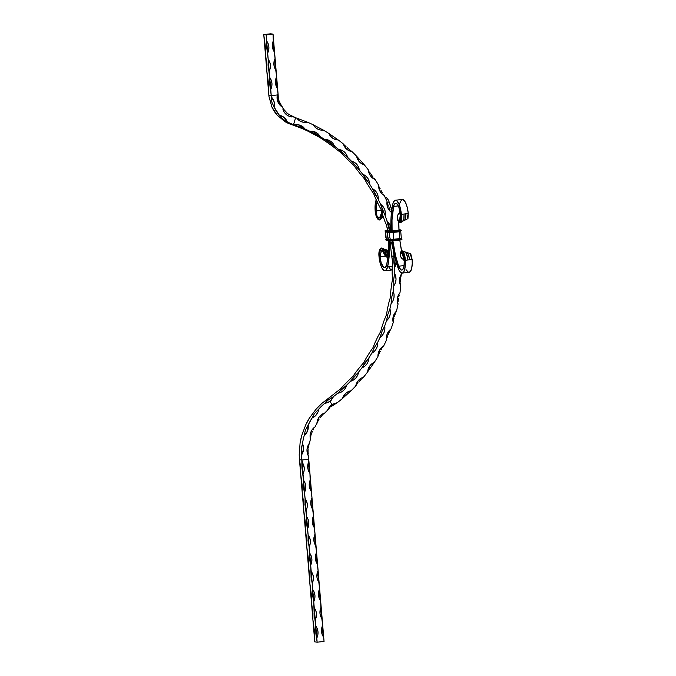 <?xml version="1.0" encoding="UTF-8"?>
<svg xmlns="http://www.w3.org/2000/svg" width="676" height="676" viewBox="0 0 676 676"><rect width="100%" height="100%" fill="white"/><g stroke="black" fill="none" stroke-linecap="round" stroke-linejoin="round"><path stroke-width="1.01" d="M391.438 212.382A161.978 153.029 -82.1 0 1 391.455 212.425A161.978 153.029 97.9 0 0 391.438 212.382L389.266 210.304L387.737 207.65L387.044 201.524A161.978 153.029 97.9 0 0 384.162 195.423A161.978 153.029 -82.1 0 1 387.044 201.524A11.103 10.486 -82.1 0 0 391.438 212.382L391.438 212.382M391.074 211.782L390.711 211.106L391.074 211.782M390.018 209.712L389.359 208.284L390.018 209.712M388.742 206.831L389.359 208.284L388.742 206.831M387.711 204.008L388.193 205.403L387.711 204.008M387.145 202.073L387.306 202.69L387.145 202.073M384.145 195.406L381.779 193.623L379.971 191.181L378.881 188.291L378.611 185.19A161.978 153.029 97.9 0 0 375.07 179.486A161.978 153.029 -82.1 0 1 378.611 185.19A11.103 10.486 -82.1 0 0 384.162 195.423L384.145 195.406M383.74 194.849L383.309 194.206L383.74 194.849M382.464 192.888L381.653 191.536L382.464 192.888M380.884 190.167L381.653 191.536L380.884 190.167M379.54 187.514L380.174 188.824L379.54 187.514M378.771 185.697L378.999 186.28L378.771 185.697M375.053 179.478L372.501 177.999L370.431 175.794L368.428 170.022A161.978 153.029 97.9 0 0 364.279 164.8A161.978 153.029 -82.1 0 1 368.428 170.022A11.103 10.486 -82.1 0 0 375.07 179.486L375.07 179.486M374.589 178.954L374.09 178.363L374.589 178.954M373.11 177.137L372.155 175.878L373.11 177.137M371.234 174.611L372.155 175.878L371.234 174.611M369.611 172.16L370.389 173.369L369.611 172.16M368.64 170.487L368.935 171.028L368.64 170.487M364.263 164.792L361.559 163.634L359.26 161.708L356.632 156.232L364.263 164.792M351.942 151.559A161.978 153.029 -82.1 0 1 356.632 156.232A161.978 153.029 97.9 0 0 351.942 151.559L349.103 150.731L346.602 149.1L343.383 143.988A161.978 153.029 97.9 0 0 338.203 139.932A161.978 153.029 -82.1 0 1 343.383 143.988A11.103 10.486 -82.1 0 0 351.892 151.551L351.588 151.5M351.351 151.12L350.734 150.63L351.351 151.12M349.509 149.641L348.301 148.627L349.509 149.641M347.134 147.605L348.301 148.627L347.134 147.605M345.014 145.661L346.036 146.616L345.014 145.661M343.695 144.351L344.101 144.774L343.695 144.351M338.177 139.924L335.288 139.459L332.626 138.149L330.429 136.096L328.866 133.476L338.177 139.924M323.263 130.079A161.978 153.029 -82.1 0 1 328.866 133.476A161.978 153.029 97.9 0 0 323.263 130.079L320.314 129.969L317.526 128.998L315.109 127.232L313.267 124.815L323.238 130.071A11.103 10.486 -82.1 0 1 320.737 130.037A11.103 10.486 -82.1 0 1 313.267 124.815A161.978 153.029 97.9 0 0 307.326 122.136A161.978 153.029 -82.1 0 1 313.267 124.815L323.263 130.079M307.293 122.128L304.377 122.39L301.488 121.764L298.893 120.311L296.798 118.139L307.293 122.128M296.798 118.139L296.815 118.148A161.978 153.029 97.9 0 0 295.632 117.751A161.978 153.029 -82.1 0 1 296.798 118.139L307.326 122.136A11.103 10.486 -82.1 0 1 303.6 122.305A11.103 10.486 -82.1 0 1 296.798 118.139M316.385 408.87L321.97 403.276L331.012 396.33A154.643 146.101 97.9 0 0 335.558 392.688L340.518 388.97L344.16 384.923A154.643 146.101 97.9 0 0 348.317 380.723L352.838 376.507L356.024 371.977A154.643 146.101 97.9 0 0 359.7 367.296L363.739 362.64L366.417 357.688A154.643 146.101 97.9 0 0 369.561 352.602L373.059 347.565L375.188 342.25A154.643 146.101 97.9 0 0 377.757 336.825L380.689 331.477L382.227 325.874A154.643 146.101 97.9 0 0 384.196 320.179L386.52 314.594L387.449 308.78A154.643 146.101 97.9 0 0 388.784 302.89L390.475 297.144L390.779 291.204A154.643 146.101 97.9 0 0 391.455 285.188L392.502 279.357L392.165 273.358A154.643 146.101 97.9 0 0 392.173 267.316L392.587 261.849L391.767 256.094L393.855 256.381L394.556 267.645A154.643 146.101 -82.1 0 1 394.53 273.67L393.694 279.518L393.829 285.517A154.643 146.101 -82.1 0 1 393.153 291.517L391.666 297.305L391.167 303.22A154.643 146.101 -82.1 0 1 389.832 309.109L387.711 314.754L386.571 320.492A154.643 146.101 -82.1 0 1 384.61 326.204L381.881 331.637L380.132 337.138A154.643 146.101 -82.1 0 1 377.571 342.58L374.25 347.726L371.935 352.914A154.643 146.101 -82.1 0 1 368.792 358.018L362.074 367.617A154.643 146.101 -82.1 0 1 358.407 372.307L350.692 381.036A154.643 146.101 -82.1 0 1 346.543 385.252L337.941 393.018A154.643 146.101 -82.1 0 1 333.395 396.66L328.46 399.812L327.26 399.643L331.012 396.347A154.643 146.101 97.9 0 0 335.558 392.688L340.518 388.97L344.152 384.957A154.643 146.101 97.9 0 0 348.317 380.723L352.838 376.507L356.032 371.986A154.643 146.101 97.9 0 0 359.7 367.296L363.739 362.64L366.417 357.697A154.643 146.101 97.9 0 0 369.561 352.602L373.059 347.565L375.197 342.267A154.643 146.101 97.9 0 0 377.757 336.825L380.689 331.477L382.244 325.891A154.643 146.101 97.9 0 0 384.196 320.179L386.52 314.594L387.449 308.78A154.643 146.101 97.9 0 0 388.784 302.89L390.475 297.144L390.77 291.187A154.643 146.101 97.9 0 0 391.455 285.188L392.502 279.357L392.148 273.341A154.643 146.101 97.9 0 0 392.173 267.316L392.587 261.849L391.581 255.494A154.643 146.101 97.9 0 0 390.931 249.503L390.01 240.656L390.931 249.503A154.643 146.101 97.9 0 1 391.565 255.486L391.767 256.094L393.888 256.069L393.787 262.009L394.556 267.645A154.643 146.101 -82.1 0 1 394.53 273.67A11.103 10.486 -82.1 0 1 394.649 273.501L395.764 276.484L396.018 279.687L395.392 282.847L393.931 285.703A11.103 10.486 -82.1 0 1 393.829 285.517A154.643 146.101 -82.1 0 1 393.153 291.517L393.136 291.533A11.103 10.486 -82.1 0 1 393.288 291.364L394.066 294.466L393.973 297.685L393.001 300.752L391.243 303.414A11.103 10.486 -82.1 0 1 391.167 303.22A154.643 146.101 -82.1 0 1 389.832 309.109A11.103 10.486 -82.1 0 1 389.984 308.966L390.415 312.151L389.967 315.346L388.675 318.278L386.638 320.711A11.103 10.486 -82.1 0 1 386.579 320.509L386.579 320.509A154.643 146.101 -82.1 0 1 384.61 326.204L384.593 326.212A11.103 10.486 -82.1 0 1 384.779 326.085L384.864 329.305L384.069 332.423L382.464 335.186L380.174 337.358A11.103 10.486 -82.1 0 1 380.14 337.155L380.14 337.155A154.643 146.101 -82.1 0 1 377.571 342.58A11.103 10.486 -82.1 0 1 377.749 342.478L377.478 345.698L376.346 348.706L374.453 351.258L371.952 353.142A11.103 10.486 -82.1 0 1 371.944 352.931L371.944 352.931A154.643 146.101 -82.1 0 1 368.792 358.018A11.103 10.486 -82.1 0 1 368.978 357.942L368.361 361.102L366.916 363.958L364.753 366.274L362.066 367.837A11.103 10.486 -82.1 0 1 362.082 367.626L362.082 367.626A154.643 146.101 -82.1 0 1 358.407 372.307A11.103 10.486 -82.1 0 1 358.601 372.248L357.638 375.324L355.889 377.994L353.497 380.022L350.658 381.256A11.103 10.486 -82.1 0 1 350.692 381.053L350.692 381.053A154.643 146.101 -82.1 0 1 346.543 385.252A11.103 10.486 -82.1 0 1 346.737 385.227L345.453 388.168L343.425 390.61L340.831 392.342L337.882 393.221A11.103 10.486 -82.1 0 1 337.941 393.018A154.643 146.101 -82.1 0 1 333.395 396.66A11.103 10.486 -82.1 0 1 333.505 396.66L331.096 400.412L328.713 402.271L324.353 403.606L328.46 399.812L327.26 399.643L321.97 403.276A64.786 61.203 97.9 0 0 316.393 408.76L309.608 417.751A64.786 61.203 97.9 0 0 305.797 424.705L301.792 435.369A64.786 61.203 97.9 0 0 300.076 443.177L299.223 454.559A64.786 61.203 97.9 0 0 299.46 459.68L301.842 460.01A64.786 61.203 -82.1 0 1 301.606 454.889L301.2 449.101L302.459 443.507A64.786 61.203 -82.1 0 1 304.175 435.699L305.358 430.198L308.18 425.035A64.786 61.203 -82.1 0 1 311.991 418.081L314.602 413.349L318.776 409.09A64.786 61.203 -82.1 0 1 324.353 403.606L318.776 409.09L318.016 411.98L315.591 415.672L311.974 418.055L308.18 425.035L307.563 430.933L304.158 435.674L303.203 439.577L302.459 443.507L303.524 449.295L301.606 454.889A64.786 61.203 97.9 0 0 301.842 460.01L299.46 459.68L300.735 467.809L300.643 473.8L302.265 486.027L302.172 492.018L303.794 504.245L303.71 510.236L305.324 522.463L305.239 528.455L306.853 540.682L306.769 546.673L308.383 558.908L308.298 564.899L309.912 577.127L309.828 583.118L311.442 595.345L311.357 601.336L312.971 613.563L312.887 619.554L314.501 631.781L314.762 641.87L317.145 642.2L324.049 641.439L323.711 637.341L324.049 641.439L317.145 642.2L315.861 633.556L315.776 625.959L314.163 613.732L313.74 601.665L312.633 595.505L312.211 583.447L311.104 577.287L310.681 565.229L309.574 559.069L309.152 547.002L308.045 540.851L308.129 534.86L306.515 522.632L306.6 516.641L304.986 504.414L305.07 498.423L303.456 486.196L303.541 480.205L301.918 467.969L301.842 460.01L304.242 467.868L304.073 471.087L303.025 474.13L303.541 480.205L305.07 482.96L305.772 486.086L305.603 489.306L304.555 492.348L305.07 498.423L306.6 501.186L307.31 504.304L307.132 507.524L306.084 510.566L306.6 516.641L308.129 519.405L308.839 522.523L308.662 525.742L307.614 528.784L308.129 534.86L309.659 537.623L310.368 540.741L310.191 543.96L309.152 547.002L309.659 553.078L311.188 555.841L311.898 558.959L311.72 562.178L310.681 565.229L311.188 571.296L312.718 574.059L313.427 577.186L313.25 580.397L312.211 583.447L312.718 589.514L314.247 592.277L314.957 595.404L314.779 598.623L313.74 601.665L314.247 607.741L315.776 610.496L316.486 613.622L316.309 616.842L315.269 619.884L315.776 625.959L317.306 628.714L318.016 631.84L317.838 635.06L316.799 638.102L317.145 642.2L314.762 641.87L299.46 459.68A64.786 61.203 -82.1 0 1 299.223 454.559L300.076 443.177L301.792 435.369L305.797 424.705L309.659 417.734M391.142 303.169L391.666 297.305L393.288 291.364C394.852 295.767 394.167 299.789 391.243 303.414L391.167 303.22M393.812 285.475L393.694 279.518L394.649 273.501C396.685 277.684 396.449 281.748 393.931 285.703L393.829 285.517M269.082 96.778L271.913 107.002L276.983 114.937L284.917 121.612L291.111 124.426L293.494 124.756A34.231 32.338 -82.1 0 1 287.292 121.942L282.475 118.858L279.365 115.266A34.231 32.338 -82.1 0 1 274.295 107.332L271.862 102.22L271.389 97.023A34.231 32.338 -82.1 0 1 271.245 95.62L268.862 95.291A34.231 32.338 97.9 0 0 269.006 96.693L271.913 107.002A34.231 32.338 97.9 0 0 276.983 114.937L284.917 121.612A34.231 32.338 97.9 0 0 291.111 124.426A154.643 146.101 97.9 0 1 291.981 124.714L302.502 128.71A154.643 146.101 97.9 0 1 307.715 131.068L317.703 136.324A11.103 10.486 97.9 0 0 317.712 136.324A154.643 146.101 97.9 0 1 322.629 139.298L331.958 145.746A11.103 10.486 97.9 0 0 331.958 145.754A154.643 146.101 97.9 0 1 336.504 149.32L341.439 153.089L345.047 156.874A154.643 146.101 97.9 0 1 349.171 160.981L353.666 165.265L356.818 169.532A154.643 146.101 97.9 0 1 360.452 174.129L364.457 178.87L367.102 183.568A154.643 146.101 97.9 0 1 370.195 188.587L373.659 193.725L375.746 198.803A154.643 146.101 97.9 0 1 378.281 204.169L381.163 209.628L382.675 215.002A154.643 146.101 97.9 0 1 384.585 220.663L386.402 224.871L387.703 230.736L386.402 224.871L384.585 220.663A154.643 146.101 97.9 0 0 382.667 215.019L381.163 209.628L378.281 204.169A154.643 146.101 97.9 0 0 375.746 198.803L373.659 193.725L370.195 188.587A154.643 146.101 97.9 0 0 367.093 183.576L364.457 178.87L360.452 174.129A154.643 146.101 97.9 0 0 356.81 169.541L353.666 165.265L349.171 160.981A154.643 146.101 97.9 0 0 345.047 156.874L341.439 153.089L336.504 149.32A154.643 146.101 97.9 0 0 331.95 145.754L322.629 139.298A154.643 146.101 97.9 0 0 317.703 136.324L307.715 131.068A154.643 146.101 97.9 0 0 302.502 128.71L291.981 124.714A154.643 146.101 97.9 0 0 291.111 124.426L293.494 124.756A154.643 146.101 -82.1 0 1 294.364 125.052L304.884 129.04A154.643 146.101 -82.1 0 1 310.098 131.398L320.086 136.653A154.643 146.101 -82.1 0 1 325.004 139.628L334.333 146.084A154.643 146.101 -82.1 0 1 338.887 149.649L347.405 157.195A154.643 146.101 -82.1 0 1 351.554 161.31L359.193 169.87A154.643 146.101 -82.1 0 1 362.835 174.459L369.476 183.914A154.643 146.101 -82.1 0 1 372.577 188.917L378.129 199.141A154.643 146.101 -82.1 0 1 380.656 204.498L385.024 215.331A154.643 146.101 -82.1 0 1 386.968 220.993L389.545 230.998L386.959 221.001A11.103 10.486 -82.1 0 1 387.027 220.79L389.782 224.576L390.635 227.651L390.618 230.913M393.939 255.824L393.947 255.815A154.643 146.101 -82.1 0 0 393.398 250.534A154.643 146.101 -82.1 0 1 393.947 255.815L393.939 255.824A11.103 10.486 -82.1 0 1 394.049 255.629L394.868 256.981M392.874 248.472L392.486 246.985L392.874 248.472M392.156 245.447L391.877 243.892L392.156 245.447M391.649 242.354L391.877 243.892L391.649 242.354M291.221 116.872L291.931 116.965L291.61 116.019A11.103 10.486 -82.1 0 1 291.931 116.965L288.973 116.23L286.354 114.624L284.292 112.284L282.965 109.411A11.103 10.486 -82.1 0 1 283.903 109.537L287.968 113.974L295.632 117.751A26.896 25.409 -82.1 0 1 291.61 116.019L286.852 113.103L283.903 109.537A26.896 25.409 -82.1 0 1 280.988 104.957A11.103 10.486 -82.1 0 1 280.751 105.938L277.54 100.986L277.295 94.953L271.245 95.62A34.231 32.338 97.9 0 0 271.389 97.023L274.118 101.755L274.295 107.332L279.365 115.266L284.165 117.506L287.292 121.942L293.494 124.756L295.632 117.751L293.494 124.756A154.643 146.101 -82.1 0 1 294.364 125.052L294.364 125.052A11.103 10.486 -82.1 0 1 294.246 124.883L297.288 124.578L300.271 125.212L302.941 126.725L305.07 128.989A11.103 10.486 -82.1 0 1 304.884 129.04A154.643 146.101 -82.1 0 1 310.098 131.398L310.115 131.406A11.103 10.486 -82.1 0 1 310.005 131.212L313.047 131.288L315.937 132.276L318.421 134.11L320.289 136.628A11.103 10.486 -82.1 0 1 320.086 136.653A154.643 146.101 -82.1 0 1 325.004 139.628L325.004 139.636A11.103 10.486 -82.1 0 1 324.928 139.442L327.945 139.881L330.699 141.225L332.955 143.346L334.535 146.084A11.103 10.486 -82.1 0 1 334.333 146.084A154.643 146.101 -82.1 0 1 338.887 149.649L338.887 149.666A11.103 10.486 -82.1 0 1 338.828 149.447L341.769 150.258L344.354 151.923L346.357 154.314L347.625 157.229A11.103 10.486 -82.1 0 1 347.43 157.204L347.43 157.204A154.643 146.101 -82.1 0 1 351.554 161.31L351.545 161.319A11.103 10.486 -82.1 0 1 351.52 161.099L354.342 162.265L356.725 164.243L358.449 166.871L359.387 169.921A11.103 10.486 -82.1 0 1 359.193 169.87A154.643 146.101 -82.1 0 1 362.835 174.459L362.826 174.467A11.103 10.486 -82.1 0 1 362.818 174.247L365.496 175.752L367.634 178.008L369.062 180.83L369.662 183.982A11.103 10.486 -82.1 0 1 369.476 183.914A154.643 146.101 -82.1 0 1 372.577 188.917A11.103 10.486 -82.1 0 1 372.586 188.714L375.079 190.531L376.954 193.04L378.061 196.023L378.306 199.234A11.103 10.486 -82.1 0 1 378.129 199.141A154.643 146.101 -82.1 0 1 380.656 204.498A11.103 10.486 -82.1 0 1 380.689 204.296L382.962 206.408L384.551 209.137L385.32 212.239L385.21 215.458A11.103 10.486 -82.1 0 1 385.041 215.348L385.041 215.348A154.643 146.101 -82.1 0 1 386.968 220.993L390.61 230.922M380.647 204.515L380.689 204.296C384.298 207.042 385.81 210.76 385.21 215.458L382.354 209.797L380.656 204.498M372.569 188.934L372.586 188.714C376.481 190.995 378.383 194.502 378.306 199.234L374.85 193.885L372.577 188.917M320.027 136.628L310.098 131.398L312.658 131.22L320.061 136.645M331.037 406.791L332.288 405.853L331.037 406.791M329.406 408.253L329.913 407.763L329.406 408.253M324.167 413.661A57.452 54.274 -82.1 0 1 328.274 409.622A11.103 10.486 -82.1 0 1 327.775 409.648L329.474 406.699L331.924 404.434L330.006 401.4L331.924 404.434L337.273 402.685L332.288 405.853L337.273 402.685A161.978 153.029 97.9 0 0 342.394 398.561A161.978 153.029 -82.1 0 1 337.273 402.685L331.924 404.434L328.274 409.622A57.452 54.274 -82.1 0 0 324.167 413.661L324.167 413.661A11.103 10.486 -82.1 0 0 324.226 413.137L324.167 413.661M323.086 414.506L322.528 415.022L323.086 414.506M321.987 415.554L320.956 416.678L321.987 415.554M320.001 417.861L320.956 416.678L320.001 417.861M318.404 420.303L319.148 419.069L318.404 420.303M317.788 421.52L318.083 420.911L317.788 421.52M317.441 422.576L317.441 422.576A11.103 10.486 -82.1 0 1 316.968 422.753L317.695 419.619L319.249 416.813L321.489 414.591L324.226 413.137C320.027 414.853 317.61 418.064 316.968 422.753L317.441 422.576A57.452 54.274 -82.1 0 0 314.627 427.697A57.452 54.274 -82.1 0 1 317.441 422.576M313.436 429.378L313.064 430.029L313.436 429.378M312.388 431.389L311.805 432.801L312.388 431.389M311.323 434.229L311.805 432.801L311.323 434.229M310.816 436.375L310.952 435.665L310.816 436.375M309.397 444.022A57.452 54.274 -82.1 0 1 310.664 438.276A11.103 10.486 -82.1 0 1 310.259 438.589L310.081 435.378L310.791 432.234L312.32 429.421L314.543 427.181A11.103 10.486 -82.1 0 1 314.627 427.697L314.543 427.181C310.994 430.122 309.566 433.933 310.259 438.589L310.664 438.276A57.452 54.274 -82.1 0 0 309.397 444.022L309.397 444.022A11.103 10.486 -82.1 0 0 309.169 443.557L309.397 444.022M308.924 445.18L308.721 445.864L308.924 445.18M308.552 446.582L308.281 448.053L308.552 446.582M308.112 449.565L308.053 451.086L308.112 449.565M308.104 452.599L308.053 451.086L308.104 452.599M308.256 454.061L308.163 453.342L308.256 454.061M308.552 455.311L308.552 455.311A11.103 10.486 -82.1 0 1 308.256 455.742L307.183 452.743L306.98 449.532L307.665 446.38L309.169 443.557C306.583 447.461 306.279 451.526 308.256 455.742L308.552 455.311A57.452 54.274 -82.1 0 0 308.755 459.249L308.831 467.217L309.938 473.369L310.36 485.436L311.974 497.663L311.889 503.654L313.512 515.881L313.419 521.872L315.041 534.099L314.948 540.09L316.571 552.317L316.486 558.308L318.1 570.536L317.914 574.93L319.63 588.762L319.545 594.753L320.644 600.905L321.075 612.971L322.689 625.199L322.604 631.19L323.711 637.341L322.173 634.578L321.472 631.46L321.641 628.241L322.689 625.199L322.182 619.123L320.644 616.36L319.942 613.242L320.111 610.022L321.159 606.98L320.644 600.905L319.114 598.142L318.413 595.024L318.582 591.804L319.63 588.762L319.114 582.687L317.585 579.923L316.883 576.805L317.052 573.586L318.1 570.536L317.585 564.468L316.055 561.705L315.354 558.579L315.523 555.368L316.571 552.317L316.055 546.25L314.526 543.487L313.825 540.361L313.994 537.141L315.041 534.099L314.526 528.024L312.996 525.269L312.287 522.142L312.464 518.923L313.512 515.881L312.996 509.805L311.467 507.051L310.757 503.924L310.935 500.705L311.974 497.663L311.467 491.587L309.938 488.824L309.228 485.706L309.405 482.487L310.445 479.445L309.938 473.369L308.408 470.606L307.698 467.488L308.755 459.249L301.842 460.01L308.755 459.249A57.452 54.274 -82.1 0 1 308.552 455.311M342.436 398.485L345.656 393.373L348.165 391.683L351.005 390.796L342.402 398.536A11.103 10.486 -82.1 0 1 351.005 390.796A161.978 153.029 97.9 0 0 355.737 386.004A161.978 153.029 -82.1 0 1 351.005 390.796L342.436 398.485M356.007 385.54L356.37 385.016L356.007 385.54M357.173 383.917L358.077 382.785L357.173 383.917M359.074 381.619L360.131 380.461L359.074 381.619M361.229 379.32L360.131 380.461L361.229 379.32M362.911 377.707L362.344 378.23L362.911 377.707M367.643 371.927A161.978 153.029 -82.1 0 1 363.46 377.25A161.978 153.029 97.9 0 0 367.643 371.927L369.696 366.105L371.775 363.857L374.36 362.302L367.634 371.885L374.36 362.302A161.978 153.029 97.9 0 0 377.943 356.514A161.978 153.029 -82.1 0 1 374.36 362.302A11.103 10.486 -82.1 0 0 367.643 371.927M378.104 355.956L378.34 355.331L378.104 355.956M378.898 354.03L379.532 352.686L378.898 354.03M380.258 351.3L379.532 352.686L380.258 351.3M381.855 348.588L381.027 349.94L381.855 348.588M383.148 346.687L382.709 347.303L383.148 346.687M383.554 346.163L383.579 346.154A161.978 153.029 97.9 0 0 386.511 339.977A161.978 153.029 -82.1 0 1 383.579 346.154L381.18 348.005L379.346 350.489L377.943 356.514A11.103 10.486 -82.1 0 1 383.579 346.154M386.613 339.386L386.782 338.718L386.613 339.386M387.187 337.341L387.678 335.913L387.187 337.341M388.244 334.451L388.869 333.006L388.244 334.451M389.537 331.578L388.869 333.006L389.537 331.578M390.61 329.575L390.246 330.226L390.61 329.575M390.965 329.026L390.981 329.009A161.978 153.029 97.9 0 0 393.221 322.528A161.978 153.029 -82.1 0 1 390.981 329.009L387.247 333.834L386.511 339.977A11.103 10.486 -82.1 0 1 390.981 329.009M393.263 321.911L393.356 321.218L393.263 321.911M393.618 319.782L393.947 318.295L393.618 319.782M394.353 316.774L394.809 315.261L394.353 316.774M395.325 313.782L394.809 315.261L395.325 313.782M396.17 311.704L395.882 312.371L396.17 311.704M396.457 311.129L396.474 311.112A161.978 153.029 97.9 0 0 397.995 304.411A161.978 153.029 -82.1 0 1 396.474 311.112L394.53 313.495L393.288 316.351L393.221 322.528A11.103 10.486 -82.1 0 1 396.474 311.112M397.97 303.777L397.987 303.059L397.97 303.777M398.088 301.58L398.257 300.051L398.088 301.58M398.494 298.488L398.257 300.051L398.494 298.488M399.136 295.429L398.789 296.95L399.136 295.429M399.744 293.3L399.533 293.984L399.744 293.3M399.964 292.708L399.981 292.7A161.978 153.029 97.9 0 0 400.758 285.872A161.978 153.029 -82.1 0 1 399.981 292.7L398.308 295.294L397.387 298.277L397.995 304.411A11.103 10.486 -82.1 0 1 399.981 292.7M400.733 285.821L399.482 279.856L401.459 274.008A161.978 153.029 97.9 0 0 401.476 273.019A161.978 153.029 -82.1 0 1 401.459 274.008A11.103 10.486 -82.1 0 0 400.758 285.872L400.733 285.821M400.615 284.495L400.547 282.999L400.615 284.495M400.555 281.444L400.615 279.864L400.555 281.444M400.741 278.301L400.615 279.864L400.741 278.301M401.147 275.309L400.919 276.763L401.147 275.309M291.931 116.965C287.503 116.34 284.511 113.821 282.965 109.411L283.903 109.537L278.96 101.4L278.081 97.961L278.166 94.961A26.896 25.409 -82.1 0 1 278.157 94.86L278.073 94.868A11.103 10.486 -82.1 0 1 278.166 94.961A26.896 25.409 -82.1 0 1 278.157 94.86L278.073 94.868A11.103 10.486 97.9 0 0 277.464 94.285A11.103 10.486 97.9 0 0 277.295 94.953L271.245 95.62L270.738 89.545L271.777 86.503L271.955 83.283L271.245 80.165L269.716 77.402L269.2 71.326L270.248 68.284L270.425 65.065L269.716 61.947L268.186 59.184L267.671 53.108L268.718 50.066L268.887 46.847L268.186 43.72L266.657 40.966L266.141 34.89L273.053 34.13L273.56 40.205L272.521 43.247L272.344 46.467L273.053 49.585L274.583 52.348L275.098 58.423L274.05 61.465L273.873 64.685L274.583 67.811L276.112 70.566L276.628 76.641L275.58 79.683L275.402 82.903L276.112 86.029L277.642 88.784L278.157 94.86L276.535 82.633L276.628 76.641L275.005 64.414L275.098 58.423L273.476 46.196L273.053 34.13L270.67 33.8L263.758 34.56L266.141 34.89L266.657 40.966L266.471 45.36L268.186 59.184L268.102 65.175L269.716 77.402L269.631 83.393L271.245 95.62L268.862 95.291L268.44 83.224L266.826 70.997L266.91 65.006L265.288 52.779L265.381 46.788L263.758 34.56L268.862 95.291A34.231 32.338 -82.1 0 0 269.006 96.693L269.132 96.879M396.094 261.595L395.806 264.806L394.666 267.814A11.103 10.486 -82.1 0 1 394.556 267.645L394.539 267.628M355.737 386.004L356.7 383.038L358.415 380.461L360.722 378.484L363.46 377.25A11.103 10.486 -82.1 0 0 355.737 386.004M266.141 34.89L273.053 34.13L270.67 33.8L263.758 34.56L266.141 34.89M273.56 40.205L274.583 52.348C271.972 48.554 271.634 44.498 273.56 40.205M275.098 58.423L276.112 70.566C273.501 66.772 273.163 62.724 275.098 58.423M276.628 76.641L277.642 88.784C275.031 84.99 274.693 80.943 276.628 76.641M278.166 94.961L278.326 99.338L280.988 104.957L280.751 105.938C277.659 103.022 276.501 99.364 277.295 94.953L277.464 94.285L278.166 94.961M283.438 109.461L283.903 109.537M328.866 133.476L338.203 139.932A11.103 10.486 -82.1 0 1 336.901 139.831A11.103 10.486 -82.1 0 1 328.866 133.476M356.632 156.257L364.279 164.8A11.103 10.486 -82.1 0 1 356.632 156.232M308.915 461.226L309.938 473.369C307.326 469.575 306.98 465.519 308.915 461.226M310.445 479.445L311.467 491.587C308.856 487.793 308.51 483.737 310.445 479.445M311.974 497.663L312.996 509.805C310.385 506.011 310.047 501.964 311.974 497.663M313.512 515.881L314.526 528.024C311.915 524.23 311.577 520.182 313.512 515.881M315.041 534.099L316.055 546.25C313.444 542.448 313.106 538.4 315.041 534.099M316.571 552.317L317.585 564.468C314.974 560.666 314.636 556.618 316.571 552.317M318.1 570.536L319.114 582.687C316.503 578.884 316.165 574.837 318.1 570.536M319.63 588.762L320.644 600.905C318.033 597.102 317.695 593.055 319.63 588.762M321.159 606.98L322.182 619.123C319.562 615.329 319.224 611.273 321.159 606.98M322.689 625.199L323.711 637.341C321.092 633.547 320.754 629.5 322.689 625.199M267.671 53.108L266.657 40.966C269.268 44.76 269.606 48.807 267.671 53.108M269.2 71.326L268.186 59.184C270.797 62.978 271.135 67.025 269.2 71.326M270.738 89.545L269.716 77.402C272.327 81.196 272.665 85.252 270.738 89.545M274.295 107.332L271.862 102.22L271.389 97.023A11.103 10.486 -82.1 0 1 274.295 107.332M287.292 121.942L282.475 118.858L279.365 115.266A11.103 10.486 -82.1 0 1 287.292 121.942M305.07 128.989L294.246 124.883L298.108 124.654L305.07 128.989M334.535 146.084L324.928 139.442L326.373 139.535L334.535 146.084M347.625 157.229L338.828 149.447C343.239 150.182 346.171 152.776 347.625 157.229M359.387 169.921L351.52 161.099C355.813 162.375 358.432 165.307 359.387 169.921L359.167 169.853M369.662 183.982L365.64 179.03L362.818 174.247C366.941 176.039 369.223 179.284 369.662 183.982M396.102 261.984L394.556 267.645M394.049 255.629L394.708 256.686M386.638 320.711L387.711 314.754L389.984 308.966C391.049 313.546 389.934 317.458 386.638 320.711L386.571 320.5M380.174 337.358L381.881 331.637L384.779 326.085C385.337 330.767 383.807 334.527 380.174 337.358L380.132 337.138M371.952 353.142L374.25 347.726L377.749 342.478C377.791 347.21 375.856 350.768 371.952 353.142L371.935 352.914M362.066 367.837L364.93 362.801L368.978 357.942C368.505 362.649 366.198 365.953 362.066 367.837L362.074 367.617M350.658 381.256L354.038 376.667L358.601 372.248C357.612 376.878 354.968 379.887 350.658 381.256M337.882 393.221L341.718 389.139L346.737 385.227C345.25 389.714 342.301 392.376 337.882 393.221M328.46 399.812L333.505 396.66L330.006 401.4L324.353 403.606L328.46 399.812M311.991 418.081L314.602 413.349L318.776 409.09A11.103 10.486 -82.1 0 1 311.991 418.081M304.175 435.699L305.358 430.198L308.18 425.035A11.103 10.486 -82.1 0 1 304.175 435.699M301.606 454.889L301.2 449.101L302.459 443.507A11.103 10.486 -82.1 0 1 301.606 454.889M303.025 474.13L302.011 461.978C304.623 465.781 304.96 469.828 303.025 474.13M304.555 492.348L303.541 480.205C306.152 483.999 306.49 488.047 304.555 492.348M306.084 510.566L305.07 498.423C307.681 502.217 308.019 506.265 306.084 510.566M307.614 528.784L306.6 516.641C309.211 520.435 309.549 524.491 307.614 528.784M309.152 547.002L308.129 534.86C310.74 538.662 311.078 542.71 309.152 547.002M310.681 565.229L309.659 553.078C312.27 556.88 312.616 560.928 310.681 565.229M312.211 583.447L311.188 571.296C313.799 575.099 314.146 579.146 312.211 583.447M313.74 601.665L312.718 589.514C315.329 593.317 315.675 597.364 313.74 601.665M315.269 619.884L314.247 607.741C316.858 611.535 317.205 615.582 315.269 619.884M316.799 638.102L315.776 625.959C318.396 629.753 318.734 633.801 316.799 638.102M316.402 408.828L309.709 417.692M382.075 217.74L383.427 217.182M381.475 218.551L382.81 215.424L382.261 217.604L381.019 218.601M384.382 249.748L385.624 249.723L386.672 251.379L388.007 257.362L386.647 256.897L384.205 251.818L382.684 251.235L385.261 255.942L387.052 257.201A10.875 3.464 -96.3 0 0 387.559 260.04M386.334 256.956L387.052 257.201L385.261 255.942L382.684 251.235L384.205 251.818L386.731 256.753L385.455 251.252L384.036 249.047L383.106 248.954M384.652 249.503L385.979 250.128L387.28 253.12L388.007 257.362L386.892 257.1L385.455 251.252L383.562 248.852M387.855 252.351L388.244 253.83L387.635 251.261L388.396 251.607L387.635 251.261L387.855 252.351L387.694 251.734M384.99 197.105L385.109 197.088A13.926 4.445 -96.3 0 1 389.19 202.073A47.675 15.21 -96.3 0 1 391.725 210.126L389.19 202.073L387.204 202.293L389.19 202.073L388.582 200.595L387.255 198.355L385.202 197.088M387.145 227.457A44.616 14.23 83.7 0 1 387.534 230.482M388.354 240.597A44.616 14.23 83.7 0 1 386.731 264.536L388.151 254.742L388.354 240.597M385.033 270.738A13.926 4.445 83.7 0 0 387.635 266.682A47.675 15.21 83.7 0 0 389.359 240.74L388.776 259.947L387.635 266.682L386.731 264.536A10.875 3.464 83.7 0 1 384.703 267.704A10.875 3.464 83.7 0 1 380.005 256.703L385.396 256.111L380.005 256.703L381.171 262.787L383.672 267.366L385.227 267.51L386.731 264.536L387.635 266.682L392.393 266.158L387.635 266.682L385.709 270.493L383.714 270.307L381.686 267.51L380.013 262.643L379.025 256.652L380.005 256.703C379.346 251.151 380.242 249.326 382.684 251.235L381.568 250.027L380.005 256.703L379.025 256.652L379.397 250.297L381.686 248.075L384.205 251.818C381.501 244.019 378.087 249.588 379.025 256.652A13.926 4.445 83.7 0 0 385.033 270.738L391.945 269.977A13.926 4.445 -96.3 0 0 392.19 269.935M387.601 231.082L387.078 226.992M388.599 266.75L390.627 269.547L392.621 269.732M387.694 260.623L387.061 257.21M386.883 251.903L388.396 250.627M381.948 211.816L379.827 217.258L381.264 216.793L382.363 212.661L381.264 216.793C379.827 224.111 375.4 217.562 375.163 210.684L375.163 204.836L376.515 199.276M377.639 201.397L376.321 205.005L376.16 210.904L381.433 210.329L376.16 210.904A10.875 3.464 83.7 0 1 377.25 201.938M381.644 218.458L379.853 219.776L376.845 217.706L375.163 210.684L376.16 210.904L375.163 210.684A13.926 4.445 83.7 0 1 376.245 199.826M379.853 219.776L381.264 216.793L379.27 218.01L377.005 216.058L376.16 210.904C376.431 216.405 377.656 218.517 379.827 217.258L382.177 211.453M391.218 230.998L389.596 231.158L389.553 232.062L392.967 232.29L389.875 232.434L400.826 230.82M400.572 231.26L399.136 231.226L400.885 230.939M385.32 231.429L387.804 232.147L385.776 232.012L385.464 231.496L387.77 232.02L387.525 235.772L388.404 239.262L388.151 239.701L386.064 239.312L388.404 239.262L387.897 240.141L388.337 240.588M401.493 238.755L390.221 239.988L401.307 238.425L399.668 238.738L399.795 239.16L399.66 238.603L401.181 238.231M401.248 230.381L400.64 229.941L401.248 230.44L399.195 230.837L389.232 231.682L387.204 231.344L393.094 231.445L401.248 230.389L389.224 231.623L387.204 231.344L387.576 230.871L391.911 231.099L400.758 229.967L398.941 229.705L400.64 229.941L399.017 230.33L392.925 230.998L398.958 230.077L392.925 230.998L387.424 230.922L387.576 235.78L388.421 239.135L390.432 239.414A10.368 9.794 -82.1 0 1 389.866 232.578A10.368 9.794 97.9 0 0 390.432 239.414L393.567 239.405L390.221 239.988L388.201 239.71L388.455 239.27L393.567 239.27A10.368 3.304 -96.3 0 0 392.993 232.434A10.368 3.304 83.7 0 1 393.567 239.27L399.66 238.603A10.368 3.304 -96.3 0 0 399.085 231.767A10.368 3.304 83.7 0 1 399.66 238.603L401.316 238.29L400.741 231.445L392.993 232.434L387.855 232.155L399.085 231.767L392.993 232.434L393.035 231.902L399.136 231.226L401.223 230.415M389.021 230.702L387.373 230.913L387.196 231.53L387.525 230.871L389.021 230.702M398.806 230.584L389.452 230.761L391.091 230.989L389.596 231.158L389.553 232.062L387.534 231.784L389.875 232.434L387.855 232.155L387.213 231.403L399.195 230.837L399.068 231.623L400.741 231.445L392.993 232.434L387.847 232.299A10.368 9.794 97.9 0 0 388.421 239.135L390.475 239.549L388.421 239.135L388.092 240.495L390.221 240.842M401.814 239.127L388.294 240.588L385.886 239.921L388.151 240.555M387.897 240.141L385.878 239.862L387.897 240.2L388.151 239.701L386.131 239.422L385.878 239.862L387.897 240.141M388.404 239.262L386.351 238.848L388.404 239.262M387.796 232.29L385.776 232.012A10.368 9.794 97.9 0 0 386.351 238.848L388.37 239.127A10.368 9.794 -82.1 0 1 387.796 232.29M386.317 240.301L385.717 239.862L386.047 239.321M385.743 239.828L388.244 240.58M386.216 238.797L386.351 238.848A10.368 9.794 -82.1 0 1 385.776 232.012L385.404 231.479L387.804 232.147L385.641 231.952L386.216 238.805M401.958 239.22L401.992 239.245C401.206 239.997 402.921 239.524 399.846 240.048L401.595 239.726M401.172 238.375L401.552 238.763L399.795 239.16L399.93 239.583L401.992 239.245M393.753 240.715L399.938 239.642L393.838 240.25L393.753 240.715L399.829 240.048A44.616 14.23 -96.3 0 0 401.569 250.982M388.387 240.588L390.407 240.867L389.967 240.487L399.93 239.583L399.795 239.16L389.967 240.487L393.745 240.715L391.734 240.876L399.846 240.048M393.702 239.828L389.967 240.428L393.838 240.25L393.702 239.828M389.967 240.428L387.948 240.149L389.967 240.487L390.221 239.988L388.201 239.71L387.948 240.149L389.967 240.428M387.187 230.448L385.506 230.592L387.525 230.871L385.506 230.592L385.134 231.057L387.162 231.395L385.464 231.496L385.506 230.592L387.678 230.508M384.999 231.023L384.974 230.998C385.759 230.246 384.036 230.719 387.12 230.195L387.111 230.195M384.974 231.057L385.404 231.479M406.58 252.418L410.755 253.711L412.132 259.525L407.915 259.99L409.521 259.761L408.541 254.818L406.918 252.587L405.769 252.52L407.163 255.57L407.915 259.99L405.228 260.285L405.228 266.133L403.876 271.693L402.735 272.943L400.733 272.572L398.713 269.614L395.798 260.919L391.818 240.031M402.879 259.145L404.493 259.618L402.541 258.942M403.69 252.182L404.687 251.776L405.761 252.537L407.577 257.319L407.915 259.99L405.228 260.285A13.926 4.445 83.7 0 1 402.195 273.112A13.926 4.445 83.7 0 1 398.113 268.135A47.675 15.21 83.7 0 1 391.919 240.867M404.282 220.503L407.958 218.585L408.27 213.557L405.98 213.81L405.499 218.601L405.659 213.819L405.499 218.601L404.594 220.275L403.462 220.562L404.231 220.537M397.48 219.421L397.632 215.289L400.581 212.974L398.874 213.768L397.632 215.289L397.133 217.173L397.48 219.421L399.524 220.891L400.378 214.258L398.781 206.907L397.251 204.118L395.654 203.273A10.875 3.464 83.7 0 1 400.378 214.258C401.037 219.81 400.15 221.635 397.708 219.734M397.463 215.483L398.739 213.658L400.522 212.788L398.223 214.182L397.243 216.21M391.083 231.285L390.99 218.669L391.615 211.022L393.119 202.944L394.683 200.476L396.668 200.662L398.696 203.459L400.369 208.326L401.367 214.317L405.98 213.81L405.659 218.01L404.594 220.275M404.459 262.161L403.42 258.68M401.612 251.185L399.803 240.056M399.009 230.947L398.832 222.227A44.616 14.23 -96.3 0 0 398.967 230.195M399.347 213.312L399.744 210.168A44.616 14.23 -96.3 0 0 399.347 213.312M398.671 266.192A44.616 14.23 83.7 0 1 392.891 240.8L395.561 255.765L398.671 266.192L398.113 268.135L398.671 266.192L404.121 265.592L398.671 266.192L400.724 269.656L401.781 270.087L402.752 269.563L404.071 265.955L404.223 260.057A10.875 3.464 83.7 0 1 401.857 270.079A10.875 3.464 83.7 0 1 398.671 266.192M392.055 230.964A44.616 14.23 83.7 0 1 393.652 206.434L398.358 205.91L393.652 206.434L392.012 219.903L392.097 231.699M403.64 259.457A44.616 14.23 -96.3 0 0 404.307 261.671M391.066 230.972A47.675 15.21 83.7 0 1 392.748 204.279L393.652 206.434A10.875 3.464 83.7 0 1 395.688 203.265L394.294 204.524L393.652 206.434L392.748 204.279A13.926 4.445 83.7 0 1 395.35 200.231A13.926 4.445 83.7 0 1 401.367 214.317L400.378 214.258L401.367 214.317L400.319 222.793L397.556 219.675L397.344 215.847M402.406 221.517L403.817 219.446L404.054 214.022L408.27 213.557L407.282 207.566L405.608 202.699L404.273 200.561L402.22 199.471M401.586 199.716L399.66 203.527M407.298 217.604L408.27 213.557A13.926 4.445 -96.3 0 0 402.262 199.471L395.35 200.231M403.116 221.035L404.037 218.306L404.054 214.022L401.367 214.317C402.676 221.339 399.651 226.857 397.344 219.024M401.603 221.339L402.144 221.534M403.504 220.359L403.817 219.446M400.369 253.846L401.89 252.832L404.223 260.057L405.228 260.285L404.223 260.057C403.961 254.565 402.735 252.444 400.564 253.711L400.572 256.567L402.127 258.654L400.572 256.567L400.293 254.049C401.324 246.765 405.363 253.365 405.228 260.285L402.296 250.906L400.293 254.049C400.336 256.542 401.189 258.24 402.845 259.128M406.006 269.623L408.338 272.242L410.248 271.701L411.633 268.592L412.242 263.522L412.132 259.525L409.842 259.778L408.152 254.058L406.513 252.393L405.769 252.52L406.276 253.323M406.132 252.376L404.949 251.861M402.195 273.112L409.098 272.36A13.926 4.445 -96.3 0 0 412.132 259.525L410.374 254.522M409.521 259.761L407.915 259.99L409.842 259.778L408.541 254.818L409.521 259.761M386.883 257.176L387.525 257.294M388.776 250.678L385.219 249.452M381.686 248.075L383.782 248.912M401.248 230.44L400.707 231.31M385.717 239.862L386.064 239.312M401.552 238.763L401.983 239.186M400.733 229.941L398.941 229.696M389.165 230.71L391.184 230.989M400.319 222.793L402.702 221.398M404.865 251.827L402.296 250.906"/></g></svg>
